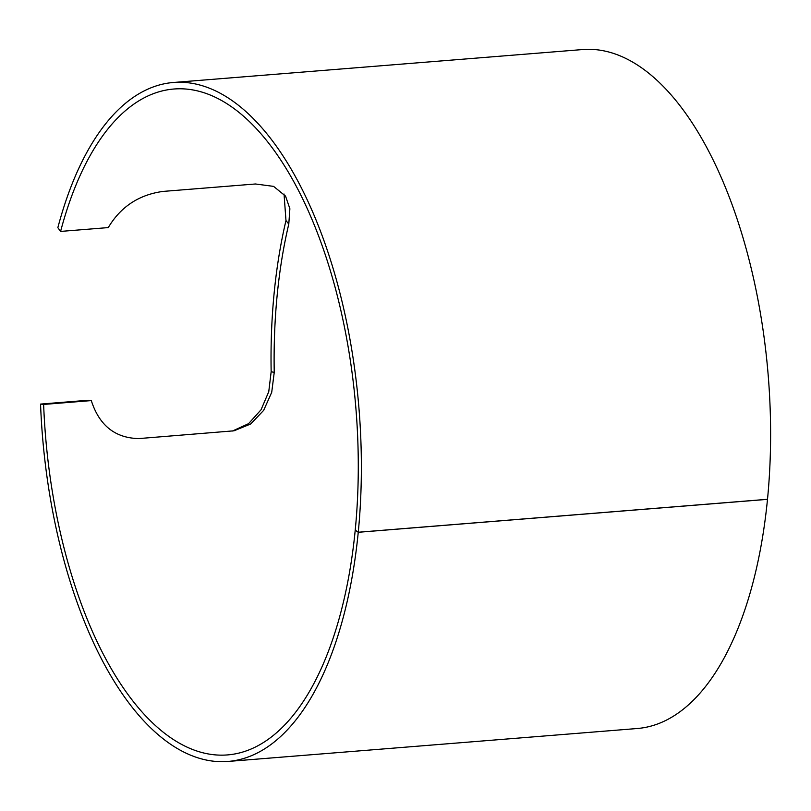 <?xml version="1.0" encoding="UTF-8"?>
<svg xmlns="http://www.w3.org/2000/svg" width="811" height="811" viewBox="0 0 811 811"><rect width="100%" height="100%" fill="white"/><g stroke="black" fill="none" stroke-linecap="round" stroke-linejoin="round"><path stroke-width="1.22" d="M355.299 530.161L355.218 530.171A334.031 155.783 -94.6 0 1 227.496 754.919A334.031 155.783 -94.6 0 1 43.632 404.436L91.298 400.593C99.256 425.43 115.101 438.092 138.833 438.579L233.994 430.813L250.68 423.991L263.666 410.356L271.715 392.321L274.24 372.361A334.031 155.783 85.4 0 1 288.787 224.069L289.882 208.741L285.543 196.11L273.601 186.378L255.465 183.985L163.072 191.416C138.965 194.691 120.697 206.754 108.258 227.587L60.592 231.419L57.845 227.688A340.579 158.844 -94.6 0 1 173.372 82.489A340.579 158.844 -94.6 0 1 358.259 532.239L355.228 530.12A334.031 155.783 -94.6 0 0 173.899 89.017A334.031 155.783 -94.6 0 0 60.592 231.419M232.443 431.026L248.571 423.666L261.051 409.778L268.755 391.693L271.158 371.752A340.579 158.844 85.4 0 1 285.979 220.551L284.032 194.011M173.372 82.489L582.622 49.552A340.579 158.844 85.4 0 1 767.5 499.292L358.259 532.239M767.419 499.302L767.49 499.353A340.579 158.844 85.4 0 1 637.274 728.511L228.023 761.448A340.579 158.844 -94.6 0 0 358.249 532.29L355.218 530.171M767.49 499.353L358.249 532.29M43.632 404.436L40.55 404.091A340.579 158.844 -94.6 0 0 228.023 761.448M91.298 400.593L88.217 400.249L40.55 404.091M274.24 372.361L271.158 371.752M288.787 224.069L285.979 220.551"/></g></svg>
